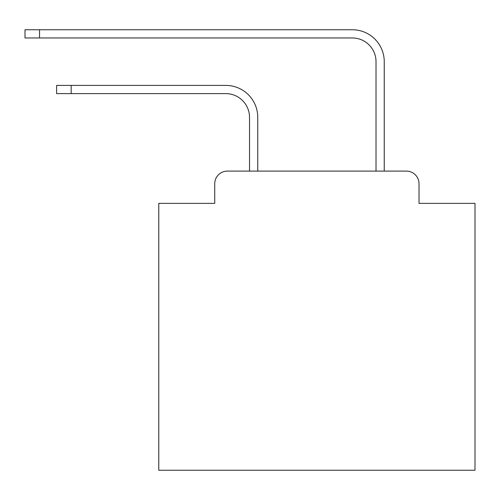 <?xml version="1.0" encoding="UTF-8"?>
<svg xmlns="http://www.w3.org/2000/svg" width="500" height="500" viewBox="0 0 500 500"><rect width="100%" height="100%" fill="white"/><g stroke="black" fill="none" stroke-linecap="round" stroke-linejoin="round"><path stroke-width="0.75" d="M214.737 183.75L214.737 203.356L214.737 183.75A12.65 12.65 0 0 1 227.387 171.1L249.525 171.1L249.525 117.338A23.719 23.719 0 0 0 225.806 93.625A23.719 23.719 0 0 1 249.525 117.338A23.719 23.719 0 0 0 225.806 93.625A23.719 23.719 0 0 1 249.525 117.338A23.719 23.719 0 0 0 225.806 93.625A23.719 23.719 0 0 1 249.525 117.338A23.719 23.719 0 0 0 225.806 93.625A23.719 23.719 0 0 1 249.525 117.338A23.719 23.719 0 0 0 225.806 93.625A23.719 23.719 0 0 1 249.525 117.338A23.719 23.719 0 0 0 225.806 93.625A23.719 23.719 0 0 1 249.525 117.338A23.719 23.719 0 0 0 225.806 93.625A23.719 23.719 0 0 1 249.525 117.338A23.719 23.719 0 0 0 225.806 93.625A23.719 23.719 0 0 1 249.525 117.338A23.719 23.719 0 0 0 225.806 93.625A23.719 23.719 0 0 1 249.525 117.338A23.719 23.719 0 0 0 225.806 93.625A23.719 23.719 0 0 1 249.525 117.338A23.719 23.719 0 0 0 225.806 93.625A23.719 23.719 0 0 1 249.525 117.338A23.719 23.719 0 0 0 225.806 93.625A23.719 23.719 0 0 1 249.525 117.338A23.719 23.719 0 0 0 225.806 93.625A23.719 23.719 0 0 1 249.525 117.338A23.719 23.719 0 0 0 225.806 93.625A23.719 23.719 0 0 1 249.525 117.338A23.719 23.719 0 0 0 225.806 93.625A23.719 23.719 0 0 1 249.525 117.338A23.719 23.719 0 0 0 225.806 93.625A23.719 23.719 0 0 1 249.525 117.338A23.719 23.719 0 0 0 225.806 93.625A23.719 23.719 0 0 1 249.525 117.338A23.719 23.719 0 0 0 225.806 93.625A23.719 23.719 0 0 1 249.525 117.338A23.719 23.719 0 0 0 225.806 93.625A23.719 23.719 0 0 1 249.525 117.338A23.719 23.719 0 0 0 225.806 93.625A23.719 23.719 0 0 1 249.525 117.338M419.025 203.356L419.025 183.75L419.025 203.356L475 203.356L475 470.256L158.769 470.256L158.769 203.356L214.737 203.356M419.025 183.75A12.65 12.65 0 0 0 406.375 171.1L227.387 171.1M257.75 171.1L257.75 117.338L257.75 171.1L257.75 117.338L257.75 171.1L257.75 117.338L257.75 171.1L257.75 117.338L257.75 171.1L257.75 117.338L257.75 171.1L257.75 117.338L257.75 171.1L257.75 117.338L257.75 171.1L257.75 117.338L257.75 171.1L257.75 117.338L257.75 171.1L257.75 117.338L257.75 171.1L257.75 117.338L257.75 171.1L257.75 117.338L257.75 171.1L257.75 117.338L257.75 171.1L257.75 117.338L257.75 171.1L257.75 117.338L257.75 171.1L257.75 117.338L257.75 171.1L257.75 117.338L257.75 171.1L257.75 117.338L257.75 171.1L257.75 117.338L257.75 171.1L257.75 117.338L257.75 171.1L376.019 171.1L376.019 61.681A23.719 23.719 0 0 0 352.3 37.962A23.719 23.719 0 0 1 376.019 61.681A23.719 23.719 0 0 0 352.3 37.962A23.719 23.719 0 0 1 376.019 61.681A23.719 23.719 0 0 0 352.3 37.962A23.719 23.719 0 0 1 376.019 61.681A23.719 23.719 0 0 0 352.3 37.962A23.719 23.719 0 0 1 376.019 61.681A23.719 23.719 0 0 0 352.3 37.962A23.719 23.719 0 0 1 376.019 61.681A23.719 23.719 0 0 0 352.3 37.962A23.719 23.719 0 0 1 376.019 61.681A23.719 23.719 0 0 0 352.3 37.962A23.719 23.719 0 0 1 376.019 61.681A23.719 23.719 0 0 0 352.3 37.962A23.719 23.719 0 0 1 376.019 61.681A23.719 23.719 0 0 0 352.3 37.962A23.719 23.719 0 0 1 376.019 61.681A23.719 23.719 0 0 0 352.3 37.962A23.719 23.719 0 0 1 376.019 61.681A23.719 23.719 0 0 0 352.3 37.962A23.719 23.719 0 0 1 376.019 61.681A23.719 23.719 0 0 0 352.3 37.962A23.719 23.719 0 0 1 376.019 61.681A23.719 23.719 0 0 0 352.3 37.962A23.719 23.719 0 0 1 376.019 61.681A23.719 23.719 0 0 0 352.3 37.962A23.719 23.719 0 0 1 376.019 61.681A23.719 23.719 0 0 0 352.3 37.962A23.719 23.719 0 0 1 376.019 61.681A23.719 23.719 0 0 0 352.3 37.962A23.719 23.719 0 0 1 376.019 61.681A23.719 23.719 0 0 0 352.3 37.962A23.719 23.719 0 0 1 376.019 61.681A23.719 23.719 0 0 0 352.3 37.962A23.719 23.719 0 0 1 376.019 61.681A23.719 23.719 0 0 0 352.3 37.962A23.719 23.719 0 0 1 376.019 61.681A23.719 23.719 0 0 0 352.3 37.962A23.719 23.719 0 0 1 376.019 61.681M384.244 171.1L384.244 61.681L384.244 171.1L384.244 61.681L384.244 171.1L384.244 61.681L384.244 171.1L384.244 61.681L384.244 171.1L384.244 61.681L384.244 171.1L384.244 61.681L384.244 171.1L384.244 61.681L384.244 171.1L384.244 61.681L384.244 171.1L384.244 61.681L384.244 171.1L384.244 61.681L384.244 171.1L384.244 61.681L384.244 171.1L384.244 61.681L384.244 171.1L384.244 61.681L384.244 171.1L384.244 61.681L384.244 171.1L384.244 61.681L384.244 171.1L384.244 61.681L384.244 171.1L384.244 61.681L384.244 171.1L384.244 61.681L384.244 171.1L384.244 61.681L384.244 171.1L384.244 61.681L384.244 171.1L406.375 171.1M56.625 85.4L71.169 85.4L71.169 93.625L56.625 93.625L56.625 85.4M71.169 93.625L225.806 93.625M257.75 117.338A31.938 31.938 0 0 0 225.806 85.4L71.169 85.4M25 29.744L39.544 29.744L39.544 37.962L25 37.962L25 29.744M384.244 61.681A31.938 31.938 0 0 0 352.3 29.744L39.544 29.744M39.544 37.962L352.3 37.962"/></g></svg>
